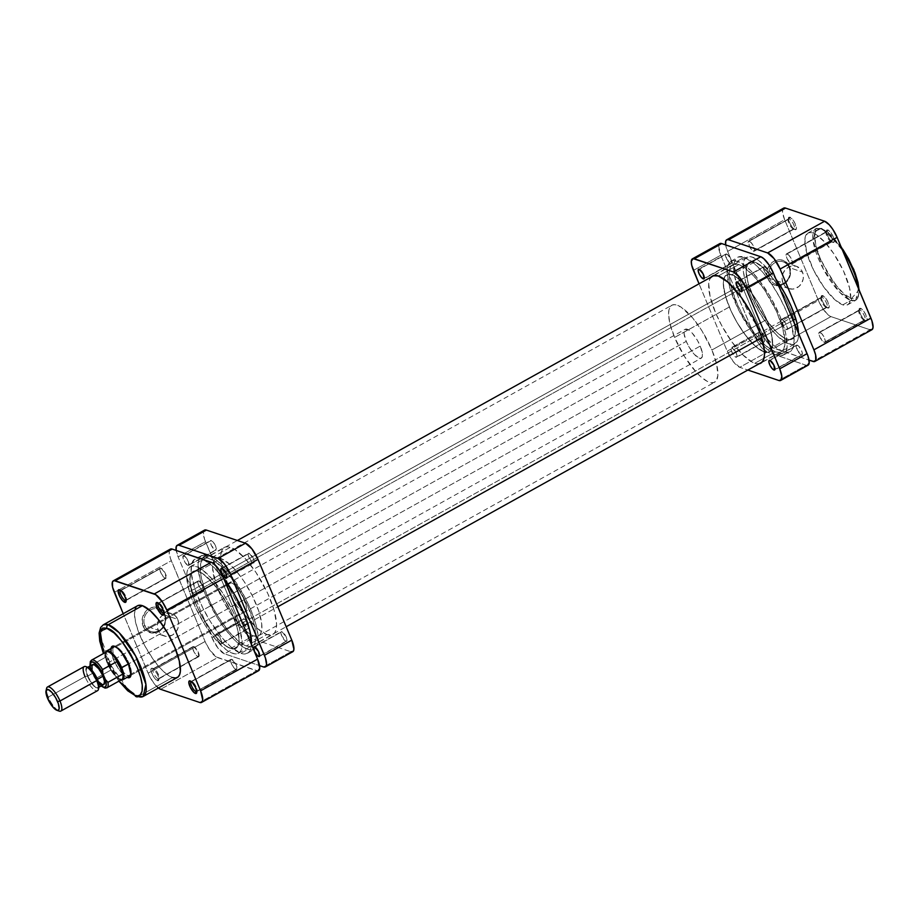 <?xml version="1.0" encoding="UTF-8"?>
<svg xmlns="http://www.w3.org/2000/svg" width="919" height="919" viewBox="0 0 919 919"><rect width="100%" height="100%" fill="white"/><g stroke="black" fill="none" stroke-linecap="round" stroke-linejoin="round"><path stroke-width="0.69" stroke-dasharray="4.59 3.45" d="M793.407 229.049A5.778 1.838 60.9 0 1 793.396 229.049A5.778 1.838 60.9 0 1 789.685 224.891A5.778 1.838 60.9 0 1 788.1 219.538A5.778 1.838 60.9 0 1 789.168 218.929L789.812 217.091A7.157 2.286 -119.1 0 0 788.491 217.837A7.157 2.286 -119.1 0 0 790.432 224.466A7.157 2.286 -119.1 0 0 795.038 229.624L793.407 229.049L753.511 251.243A5.778 1.838 60.9 0 1 749.33 246.212A5.778 1.838 60.9 0 1 748.583 241.123A5.778 1.838 60.9 0 1 749.272 241.111L789.168 218.929A5.778 1.838 -119.1 0 0 788.479 218.94A5.778 1.838 -119.1 0 0 789.237 224.029A5.778 1.838 -119.1 0 0 793.407 229.049A5.778 1.838 -119.1 0 0 794.096 229.038A5.778 1.838 -119.1 0 0 793.35 223.949A5.778 1.838 -119.1 0 0 789.168 218.929L749.272 241.111A5.778 1.838 60.9 0 1 753.454 246.143A5.778 1.838 60.9 0 1 754.2 251.232A5.778 1.838 60.9 0 1 753.511 251.243L793.407 229.049L795.05 229.624A7.157 2.286 -119.1 0 0 795.05 229.624L792.925 228.004L789.972 223.581L788.628 220.02L788.847 217.171L791.937 218.711L794.889 223.133L796.428 228.509L795.05 229.624A7.157 2.286 -119.1 0 0 795.463 224.374A7.157 2.286 -119.1 0 0 789.812 217.091L789.168 218.929A5.778 1.838 60.9 0 1 793.74 224.81A5.778 1.838 60.9 0 1 793.407 229.049L795.038 229.624M831.316 241.812A5.778 1.838 60.9 0 1 831.293 241.8A5.778 1.838 60.9 0 1 827.582 237.642A5.778 1.838 60.9 0 1 826.009 232.289A5.778 1.838 60.9 0 1 827.077 231.68L827.709 229.842A7.157 2.286 -119.1 0 0 826.388 230.6A7.157 2.286 -119.1 0 0 828.341 237.217A7.157 2.286 -119.1 0 0 832.936 242.375L831.316 241.812L791.408 263.994A5.778 1.838 60.9 0 1 787.238 258.963A5.778 1.838 60.9 0 1 786.48 253.874A5.778 1.838 60.9 0 1 787.181 253.862L827.077 231.68A5.778 1.838 -119.1 0 0 826.388 231.691A5.778 1.838 -119.1 0 0 827.134 236.78A5.778 1.838 -119.1 0 0 831.316 241.812A5.778 1.838 -119.1 0 0 832.005 241.8A5.778 1.838 -119.1 0 0 831.258 236.711A5.778 1.838 -119.1 0 0 827.077 231.68L787.181 253.862A5.778 1.838 60.9 0 1 791.351 258.894A5.778 1.838 60.9 0 1 792.098 263.983A5.778 1.838 60.9 0 1 791.408 263.994L831.316 241.812L832.959 242.386A7.157 2.286 -119.1 0 0 832.959 242.386L830.041 239.825L827.87 236.332L826.353 231.783L826.755 229.934L829.076 230.715L832.798 235.884L834.337 241.272L832.959 242.386A7.157 2.286 -119.1 0 0 833.372 237.136A7.157 2.286 -119.1 0 0 827.709 229.842L827.077 231.68A5.778 1.838 60.9 0 1 831.649 237.573A5.778 1.838 60.9 0 1 831.316 241.812L832.936 242.375M826.192 307.428A5.778 1.838 60.9 0 1 826.181 307.428A5.778 1.838 60.9 0 1 822.459 303.259A5.778 1.838 60.9 0 1 820.885 297.905A5.778 1.838 60.9 0 1 821.954 297.296L822.597 295.458A7.157 2.286 -119.1 0 0 821.264 296.217A7.157 2.286 -119.1 0 0 823.217 302.845A7.157 2.286 -119.1 0 0 827.824 307.991L826.192 307.428L786.296 329.611A5.778 1.838 60.9 0 1 782.115 324.579A5.778 1.838 60.9 0 1 781.368 319.502A5.778 1.838 60.9 0 1 782.058 319.479L821.954 297.296A5.778 1.838 -119.1 0 0 821.264 297.308A5.778 1.838 -119.1 0 0 822.011 302.397A5.778 1.838 -119.1 0 0 826.192 307.428A5.778 1.838 -119.1 0 0 826.882 307.417A5.778 1.838 -119.1 0 0 826.135 302.328A5.778 1.838 -119.1 0 0 821.954 297.296L782.058 319.479A5.778 1.838 60.9 0 1 786.239 324.51A5.778 1.838 60.9 0 1 786.986 329.599A5.778 1.838 60.9 0 1 786.296 329.611L826.192 307.428L827.835 308.003A7.157 2.286 -119.1 0 0 827.835 308.003L824.929 305.441L822.758 301.949L821.414 298.388L821.632 295.55L824.722 297.09L827.674 301.512L829.214 306.889L827.835 308.003A7.157 2.286 -119.1 0 0 828.249 302.753A7.157 2.286 -119.1 0 0 822.597 295.458L821.954 297.296A5.778 1.838 60.9 0 1 826.526 303.19A5.778 1.838 60.9 0 1 826.192 307.428L827.824 307.991M864.101 320.18A5.778 1.838 60.9 0 1 864.078 320.18A5.778 1.838 60.9 0 1 860.368 316.021A5.778 1.838 60.9 0 1 858.794 310.668A5.778 1.838 60.9 0 1 859.862 310.059L860.494 308.221A7.157 2.286 -119.1 0 0 859.173 308.968A7.157 2.286 -119.1 0 0 861.126 315.596A7.157 2.286 -119.1 0 0 865.721 320.754A7.157 2.286 -119.1 0 0 865.744 320.754L864.101 320.18L824.194 342.373A5.778 1.838 60.9 0 1 820.024 337.342A5.778 1.838 60.9 0 1 819.266 332.253A5.778 1.838 60.9 0 1 819.955 332.241L859.862 310.059A5.778 1.838 -119.1 0 0 859.173 310.071A5.778 1.838 -119.1 0 0 859.92 315.16A5.778 1.838 -119.1 0 0 864.101 320.18A5.778 1.838 -119.1 0 0 864.79 320.168A5.778 1.838 -119.1 0 0 864.044 315.079A5.778 1.838 -119.1 0 0 859.862 310.059L819.955 332.241A5.778 1.838 60.9 0 1 824.136 337.273A5.778 1.838 60.9 0 1 824.883 342.35A5.778 1.838 60.9 0 1 824.194 342.373L864.101 320.18L865.744 320.754L863.619 319.134L860.655 314.712L859.139 310.151L859.541 308.302L861.861 309.083L865.583 314.264L867.122 319.64L865.744 320.754A7.157 2.286 -119.1 0 0 866.146 315.504A7.157 2.286 -119.1 0 0 860.494 308.221L859.862 310.059A5.778 1.838 60.9 0 1 864.423 315.941A5.778 1.838 60.9 0 1 864.101 320.18L865.721 320.754M789.076 267.532A11.786 10.534 -71.4 0 1 783.631 283.282A11.786 10.534 -71.4 0 1 769.559 278.388L767.836 278.825A13.153 11.775 108.6 0 0 783.551 284.293A13.153 11.775 108.6 0 0 789.628 266.705L789.076 267.532L802.482 272.047A11.786 10.534 -71.4 0 1 800.483 284.901A11.786 10.534 -71.4 0 1 788.973 288.646A11.786 10.534 -71.4 0 1 782.965 282.903L769.559 278.388A11.786 10.534 108.6 0 0 775.556 284.132A11.786 10.534 108.6 0 0 787.078 280.387A11.786 10.534 108.6 0 0 789.076 267.532A11.786 10.534 108.6 0 0 783.08 261.8A11.786 10.534 108.6 0 0 771.558 265.545A11.786 10.534 108.6 0 0 769.559 278.388L782.965 282.903A11.786 10.534 -71.4 0 1 784.975 270.06A11.786 10.534 -71.4 0 1 796.486 266.315A11.786 10.534 -71.4 0 1 802.482 272.047L789.076 267.532L789.628 266.705L786.963 262.754L783.034 260.33L778.45 259.801L773.913 261.237L768.675 266.544L766.825 273.954L768.985 280.961L774.441 285.2L781.334 285.258L787.365 281.099L790.478 274.138L789.628 266.705A13.153 11.775 108.6 0 0 773.913 261.237A13.153 11.775 108.6 0 0 767.836 278.825L769.559 278.388A11.786 10.534 -71.4 0 1 775.004 262.639A11.786 10.534 -71.4 0 1 789.076 267.532M851.419 298.572L859.081 289.853L858.783 294.275L857.622 297.136L855.669 298.721L851.419 298.572A1.378 1.229 -71.4 0 1 850.787 300.421A1.378 1.229 108.6 0 0 851.419 298.572L843.883 293.77L835.291 284.408L826.939 271.921L820.104 258.205L815.819 245.339L814.751 235.298L815.486 231.841L817.048 229.601L819.369 228.693L822.367 229.13A1.378 1.229 108.6 0 0 820.724 228.555L829.329 234.253L842.666 250.611A41.01 13.084 -119.1 0 0 820.724 228.555L812.741 232.989A41.01 13.084 60.9 0 1 842.39 268.658A41.01 13.084 60.9 0 1 847.709 304.763A41.01 13.084 60.9 0 1 842.803 304.855L850.787 300.421A41.01 13.084 -119.1 0 0 855.681 300.329L850.787 300.421L842.803 304.855L835.015 299.881L823.872 287.199L813.66 270.197L806.779 252.897L804.86 239.377L805.618 235.792L808.352 232.84L811.109 232.587L816.428 234.816L824.929 242.294L833.878 253.816L843.596 271.22L849.581 288.072L850.695 298.468L849.926 302.041L848.306 304.35L845.905 305.303L842.803 304.855A41.01 13.084 60.9 0 1 813.166 269.175A41.01 13.084 60.9 0 1 807.847 233.081A41.01 13.084 60.9 0 1 812.741 232.989L820.724 228.555A41.01 13.084 -119.1 0 0 815.831 228.636A41.01 13.084 -119.1 0 0 821.138 264.741A41.01 13.084 -119.1 0 0 850.787 300.421L839.92 292.518L823.378 269.106L813.085 240.721L815.831 228.636L820.724 228.555A1.378 1.229 -71.4 0 1 822.367 229.13C816.876 226.074 809.582 232.576 820.104 258.205C833.866 284.419 844.308 297.882 851.419 298.572M841.023 246.706L822.367 229.13L825.928 230.899L832.005 235.884L842.792 249.256M858.438 288.313L855.681 300.329A41.01 13.084 -119.1 0 0 858.438 288.313M754.637 262.03L731.834 274.701A44.043 14.049 60.9 0 1 763.666 313.011A44.043 14.049 60.9 0 1 769.375 351.782A44.043 14.049 60.9 0 1 764.114 351.874L786.917 339.191A44.043 14.049 -119.1 0 0 792.178 339.1A44.043 14.049 -119.1 0 0 786.469 300.341A44.043 14.049 -119.1 0 0 754.637 262.03L751.305 261.547L748.721 262.558L746.986 265.04L746.113 271.277L748.227 283.408L753.787 298.147L764.229 316.825L773.832 329.209L778.542 333.861L785.01 338.399L788.663 339.628L791.638 339.364L793.809 337.606L795.084 334.424L795.257 327.267L792.224 314.298L787.767 303.086L781.839 291.645L772.557 277.768L763 267.372L754.637 262.03A44.043 14.049 -119.1 0 0 749.376 262.122A44.043 14.049 -119.1 0 0 755.085 300.892A44.043 14.049 -119.1 0 0 786.917 339.191L764.114 351.874A44.043 14.049 60.9 0 1 732.282 313.563A44.043 14.049 60.9 0 1 726.573 274.804A44.043 14.049 60.9 0 1 731.834 274.701L754.637 262.03M784.344 207.912L782.793 209.176L782.54 212.369L784.642 219.698L818.427 300.479L822.781 308.566L827.927 314.689L830.937 316.607L870.006 329.749L813.005 361.443L870.006 329.749A15.83 5.043 -119.1 0 0 871.901 329.726M870.006 329.749L830.937 316.607A15.83 5.043 -119.1 0 1 818.427 300.479L761.426 332.173L727.641 251.392L784.642 219.698L818.427 300.479L761.426 332.173A15.83 5.043 60.9 0 0 773.936 348.301L830.937 316.607L773.936 348.301L809.053 360.11L772.511 347.589L765.78 340.26L761.426 332.173L727.641 251.392L725.539 244.063M764.114 351.874L755.74 346.532L746.194 336.136L736.912 322.259L730.984 310.817L725.436 296.079L723.31 283.96L723.655 279.479L724.942 276.297L728.503 274.218L733.741 275.505L742.541 282.225L752.156 293.666L759.037 304.327L764.964 315.757L770.513 330.495L772.454 339.95L772.293 347.095L770.03 351.345L767.445 352.356L764.114 351.874L767.445 352.356L770.03 351.345L771.765 348.864L772.58 345.016L771.386 333.861L766.63 319.571L711.915 349.99A44.043 14.049 60.9 0 1 714.649 382.201A44.043 14.049 60.9 0 1 674.592 337.434L729.318 307.015A44.043 14.049 -119.1 0 0 769.375 351.782A44.043 14.049 -119.1 0 0 766.63 319.571L761.15 308.095L754.522 297.078L747.331 287.452L740.209 280.042L733.741 275.505L728.503 274.218L724.942 276.297L723.368 281.57L723.908 289.565L726.527 299.605L730.984 310.817L736.912 322.259L743.793 332.908L751.03 341.879L758.003 348.393L764.114 351.874M791.408 263.994L792.419 263.604L792.511 262.432L791.282 258.756L788.893 255.172L786.4 253.931L786.216 256.229L787.307 259.112L791.408 263.994M824.194 342.373L825.205 341.971L825.296 340.8L824.067 337.124L821.678 333.551L819.185 332.31L819.001 334.608L820.093 337.48L824.194 342.373M786.296 329.611L787.296 329.22L787.388 328.049L786.159 324.373L783.16 320.18L781.276 319.559L782.184 324.729L786.296 329.611M753.511 251.243L754.625 250.336L753.385 245.993L750.995 242.421L748.491 241.18L749.399 246.349L753.511 251.243M783.654 208.119A15.83 5.043 -119.1 0 0 784.642 219.698L727.641 251.392A15.83 5.043 60.9 0 1 725.665 244.913M782.965 282.903L782.058 278.537L782.781 274.011L785.01 270.014L788.41 267.153L792.477 265.867L796.578 266.338L801.46 270.14L803.137 274.172L803.24 278.698L801.736 283.041L798.864 286.544L792.982 289.094L788.881 288.612L785.366 286.441L782.965 282.903M748.537 284.465A44.043 14.049 -119.1 0 0 769.881 324.591A44.043 14.049 -119.1 0 0 792.178 339.1A44.043 14.049 -119.1 0 0 793.005 316.768L236.677 626.08A44.043 14.049 60.9 0 1 235.85 648.412A44.043 14.049 60.9 0 1 213.553 633.892A44.043 14.049 60.9 0 1 192.209 593.766L748.537 284.465L756.211 303.155L762.621 314.367L769.731 324.396L776.934 332.379L783.597 337.629L789.168 339.685L792.017 339.191L794.062 337.204L795.199 333.815L794.671 323.396L790.489 309.508L785.343 298.078L776.612 283.339L766.986 271.231L760.082 265.017L755.946 262.547L752.385 261.547L749.525 262.041L746.802 265.545L746.125 269.589L746.389 274.827L748.537 284.465L192.209 593.766L196.275 604.805L201.904 616.27L213.403 633.708L220.606 641.692L227.269 646.93L232.84 648.998L235.689 648.492L237.734 646.516L239.101 640.945L238.343 632.709L236.677 626.08L232.61 615.041L226.993 603.576L215.494 586.138L203.742 574.329L197.757 571.17L194.529 570.917L192.071 572.158L190.015 576.718L190.061 584.128L192.209 593.766A44.043 14.049 60.9 0 1 193.047 571.434A44.043 14.049 60.9 0 1 215.333 585.954A44.043 14.049 60.9 0 1 236.677 626.08L793.005 316.768A44.043 14.049 -119.1 0 0 771.661 276.642A44.043 14.049 -119.1 0 0 749.376 262.122A44.043 14.049 -119.1 0 0 748.537 284.465M239.457 628.091L243.627 625.782L239.457 628.091L242.156 642.036L241.927 647.286L240.64 651.089L238.343 653.317L235.138 653.88L231.128 652.743L226.476 649.974L215.988 639.969L205.27 625.391L195.942 608.458L189.44 591.756A49.546 15.807 60.9 0 1 190.371 566.621A49.546 15.807 60.9 0 1 215.448 582.956A49.546 15.807 60.9 0 1 239.457 628.091A49.546 15.807 60.9 0 1 238.526 653.225A49.546 15.807 60.9 0 1 213.438 636.89A49.546 15.807 60.9 0 1 189.44 591.756L186.729 577.81L186.959 572.56L188.246 568.758L190.543 566.529L193.76 565.966L197.757 567.103L202.41 569.872L212.898 579.878L223.616 594.455L232.944 611.388L239.457 628.091M247.762 623.484L277.825 606.758L247.762 623.484M761.679 337.744L793.108 320.272L761.679 337.744M798.485 332.724L798.255 337.974L796.968 341.776L793.177 344.499L787.457 343.442L777.704 336.343L769.594 327.371L759.071 311.978L750.329 294.85L745.769 282.443L189.44 591.756L745.769 282.443L743.345 271.599L743.046 265.706L744.574 259.445L746.871 257.217L751.995 257.01L758.738 260.559L766.515 267.567L775.9 279.123A49.546 15.807 -119.1 0 0 746.699 257.309A49.546 15.807 -119.1 0 0 745.769 282.443A49.546 15.807 -119.1 0 0 769.766 327.578A49.546 15.807 -119.1 0 0 794.855 343.913A49.546 15.807 -119.1 0 0 798.508 333.16M115.335 646.62A16.519 5.273 60.9 0 1 116.047 646.792L114.507 646.252L116.047 646.792A16.519 5.273 -119.1 0 0 115.105 658.912A16.519 5.273 -119.1 0 0 128.155 675.729L127.707 677.05L128.155 675.729A16.519 5.273 60.9 0 1 116.219 661.37A16.519 5.273 60.9 0 1 114.082 646.827L229.222 582.818A16.519 5.273 -119.1 0 0 231.358 597.35A16.519 5.273 -119.1 0 0 243.294 611.721L128.155 675.729L243.294 611.721A16.519 5.273 -119.1 0 0 245.27 611.686A16.519 5.273 -119.1 0 0 243.133 597.143A16.519 5.273 -119.1 0 0 231.197 582.772A16.519 5.273 -119.1 0 0 229.222 582.818M111.302 647.447L111.452 653.547L114.806 662.45L120.24 671.18L124.122 675.408L127.523 677.567A17.886 5.709 60.9 0 1 111.222 652.444M153.91 668.722A5.778 1.838 -119.1 0 0 153.576 672.961A5.778 1.838 -119.1 0 0 158.148 678.854L157.505 680.692A7.157 2.286 60.9 0 1 151.853 673.409A7.157 2.286 60.9 0 1 152.267 668.159L153.91 668.722L193.806 646.539A5.778 1.838 -119.1 0 0 193.116 646.551A5.778 1.838 -119.1 0 0 193.863 651.64A5.778 1.838 -119.1 0 0 198.044 656.671L158.148 678.854A5.778 1.838 60.9 0 1 153.967 673.822A5.778 1.838 60.9 0 1 153.22 668.733A5.778 1.838 60.9 0 1 153.91 668.722A5.778 1.838 60.9 0 1 158.079 673.753A5.778 1.838 60.9 0 1 158.838 678.842A5.778 1.838 60.9 0 1 158.148 678.854L198.044 656.671A5.778 1.838 -119.1 0 0 198.734 656.66A5.778 1.838 -119.1 0 0 197.987 651.571A5.778 1.838 -119.1 0 0 193.806 646.539L153.91 668.722L151.302 668.239L151.084 671.077L153.082 675.879L156.15 679.83L158.47 680.611L158.688 677.762L157.344 674.201L154.392 669.779L152.267 668.159A7.157 2.286 60.9 0 1 152.278 668.159A7.157 2.286 60.9 0 1 156.885 673.317A7.157 2.286 60.9 0 1 158.826 679.945A7.157 2.286 60.9 0 1 157.505 680.692L158.148 678.854A5.778 1.838 -119.1 0 0 159.217 678.245A5.778 1.838 -119.1 0 0 157.631 672.892A5.778 1.838 -119.1 0 0 153.921 668.733A5.778 1.838 -119.1 0 0 153.91 668.722L152.278 668.159M121.124 590.354A5.778 1.838 -119.1 0 0 120.469 590.343A5.778 1.838 60.9 0 1 121.124 590.354L161.02 568.172A5.778 1.838 -119.1 0 0 160.331 568.183A5.778 1.838 -119.1 0 0 161.078 573.272A5.778 1.838 -119.1 0 0 165.259 578.292L126.041 600.096L165.259 578.292A5.778 1.838 -119.1 0 0 165.948 578.281A5.778 1.838 -119.1 0 0 165.202 573.192A5.778 1.838 -119.1 0 0 161.02 568.172L121.124 590.354A5.778 1.838 60.9 0 1 125.271 595.317A5.778 1.838 60.9 0 1 126.087 600.452A5.778 1.838 -119.1 0 0 126.431 599.877A5.778 1.838 -119.1 0 0 124.858 594.524A5.778 1.838 -119.1 0 0 121.136 590.354L119.516 589.791L121.124 590.354A5.778 1.838 -119.1 0 0 121.124 590.354L119.493 589.791M159.021 603.105A5.778 1.838 -119.1 0 0 158.378 603.105A5.778 1.838 60.9 0 1 159.021 603.105L198.929 580.923A5.778 1.838 -119.1 0 0 198.24 580.934A5.778 1.838 -119.1 0 0 198.986 586.023A5.778 1.838 -119.1 0 0 203.168 591.055L163.95 612.858L203.168 591.055A5.778 1.838 -119.1 0 0 203.857 591.043A5.778 1.838 -119.1 0 0 203.099 585.954A5.778 1.838 -119.1 0 0 198.929 580.923L159.021 603.105A5.778 1.838 60.9 0 1 163.18 608.079A5.778 1.838 60.9 0 1 163.984 613.203A5.778 1.838 -119.1 0 0 164.329 612.628A5.778 1.838 -119.1 0 0 162.755 607.275A5.778 1.838 -119.1 0 0 159.044 603.117L157.425 602.554L159.021 603.105A5.778 1.838 -119.1 0 0 159.021 603.105L157.402 602.542M191.807 681.484A5.778 1.838 -119.1 0 0 191.152 681.473A5.778 1.838 60.9 0 1 191.807 681.484L231.714 659.302A5.778 1.838 -119.1 0 0 231.025 659.314A5.778 1.838 -119.1 0 0 231.772 664.403A5.778 1.838 -119.1 0 0 235.953 669.423L196.735 691.226L235.953 669.423A5.778 1.838 -119.1 0 0 236.642 669.411A5.778 1.838 -119.1 0 0 235.884 664.322A5.778 1.838 -119.1 0 0 231.714 659.302L191.807 681.484A5.778 1.838 60.9 0 1 195.965 686.447A5.778 1.838 60.9 0 1 196.769 691.57A5.778 1.838 -119.1 0 0 197.114 690.996A5.778 1.838 -119.1 0 0 195.54 685.654A5.778 1.838 -119.1 0 0 191.83 681.484A5.778 1.838 -119.1 0 0 191.807 681.484L190.21 680.922L191.807 681.484M144.834 625.724A11.786 10.534 -71.4 0 1 149.774 610.273A11.786 10.534 -71.4 0 1 157.471 608.895A11.786 10.534 -71.4 0 1 164.352 614.88L164.903 614.053A13.153 11.775 108.6 0 0 156.758 607.264A13.153 11.775 108.6 0 0 144.846 612.468A13.153 11.775 108.6 0 0 143.111 626.172L144.834 625.724L158.24 630.239A11.786 10.534 -71.4 0 1 158.688 619.82A11.786 10.534 -71.4 0 1 162.709 615.098A11.786 10.534 -71.4 0 1 163.938 614.351A11.786 10.534 -71.4 0 1 171.761 613.651A11.786 10.534 -71.4 0 1 177.758 619.395L164.352 614.88A11.786 10.534 108.6 0 0 158.344 609.136A11.786 10.534 108.6 0 0 157.471 608.895A11.786 10.534 108.6 0 0 149.774 610.273A11.786 10.534 108.6 0 0 144.834 625.724A11.786 10.534 108.6 0 0 150.831 631.468A11.786 10.534 108.6 0 0 162.341 627.723A11.786 10.534 108.6 0 0 164.352 614.88L177.758 619.395A11.786 10.534 -71.4 0 1 175.759 632.238A11.786 10.534 -71.4 0 1 164.237 635.982A11.786 10.534 -71.4 0 1 158.24 630.239L144.834 625.724L143.111 626.172L145.776 630.112L151.957 633.053L158.826 631.64L162.629 628.435L165.121 623.978L165.638 616.408L163.754 611.916L158.298 607.677L151.405 607.62L145.374 611.778L142.261 618.74L143.111 626.172A13.153 11.775 108.6 0 0 158.826 631.64A13.153 11.775 108.6 0 0 164.903 614.053L164.352 614.88A11.786 10.534 -71.4 0 1 158.907 630.629A11.786 10.534 -71.4 0 1 144.834 625.724M136.391 696.763A2.757 2.458 108.6 0 0 138.275 696.556L143.169 696.476M135.288 608.493L134.473 614.306L135.633 622.462L138.677 632.272L145.179 646.448L153.542 659.888L160.285 668.239L166.787 674.305L172.473 677.544L138.275 696.556L172.473 677.544A41.01 13.084 -119.1 0 0 177.378 677.464M230.589 648.504L253.391 635.833A44.043 14.049 -119.1 0 0 258.641 635.741A44.043 14.049 -119.1 0 0 252.932 596.971A44.043 14.049 -119.1 0 0 221.111 558.66L198.309 571.342A44.043 14.049 60.9 0 1 230.141 609.642A44.043 14.049 60.9 0 1 235.85 648.412A44.043 14.049 60.9 0 1 230.589 648.504A44.043 14.049 60.9 0 1 198.757 610.205A44.043 14.049 60.9 0 1 193.047 571.434A44.043 14.049 60.9 0 1 198.309 571.342L221.111 558.66L216.39 558.499L214.219 560.257L212.932 563.439L212.588 567.919L215.793 583.565L222.088 598.614L230.692 613.467L240.296 625.839L249.44 633.869L253.391 635.833L258.113 635.994L260.272 634.236L261.559 631.054L261.731 623.909L258.698 610.928L252.403 595.88L243.799 581.026L236.608 571.4L229.474 564.002L221.111 558.66A44.043 14.049 -119.1 0 0 215.85 558.752A44.043 14.049 -119.1 0 0 221.559 597.522A44.043 14.049 -119.1 0 0 253.391 635.833L230.589 648.504L224.477 645.023L217.504 638.521L210.256 629.549L203.386 618.889L197.459 607.459L192.99 596.236L189.785 580.59L190.658 574.352L193.587 571.181L196.551 570.906L202.26 573.307L211.393 581.336L220.997 593.708L231.439 612.387L236.987 627.137L239.112 639.256L238.756 643.737L237.481 646.907L235.31 648.665L230.589 648.504M116.047 646.792L231.197 582.772L116.047 646.792A16.519 5.273 60.9 0 1 127.132 659.486A16.519 5.273 60.9 0 1 130.969 674.741A16.519 5.273 -119.1 0 0 131.21 673.995A16.519 5.273 -119.1 0 0 126.707 658.705A16.519 5.273 -119.1 0 0 116.093 646.815A16.519 5.273 -119.1 0 0 116.047 646.792M159.182 688.595L154.162 683.644L149.36 675.924L123.226 613.72L148.097 673.179L205.098 641.485L209.452 649.572L216.183 656.901L257.871 670.927M138.022 605.529L136.001 607.172M176.873 677.694L177.976 677.05M119.413 681.737L111.348 669.687L103.456 653.179M245.27 611.686L130.13 675.695A16.519 5.273 60.9 0 1 128.155 675.729M243.294 611.721L236.574 605.816L231.565 597.764L228.061 587.252L228.98 582.979L231.197 582.772L234.334 584.783L237.918 588.677L242.926 596.73L246.43 607.241L246.166 610.584L245.511 611.514L243.294 611.721M171.014 548.919L169.176 551.561L170.302 558.04L205.098 641.485L148.097 673.179A15.83 5.043 60.9 0 0 158.378 688.021M138.275 696.556A41.01 13.084 60.9 0 1 108.637 660.887A41.01 13.084 60.9 0 1 103.319 624.782L100.573 636.867L110.866 665.253L127.408 688.664L138.275 696.556M137.517 605.77A41.01 13.084 -119.1 0 0 142.836 641.876A41.01 13.084 -119.1 0 0 172.473 677.544M258.572 670.721A15.83 5.043 -119.1 0 1 256.677 670.755L199.676 702.449L256.677 670.755L217.608 657.613L160.607 689.296L217.608 657.613A15.83 5.043 -119.1 0 1 205.098 641.485L171.313 560.705L119.137 589.699L171.313 560.705A15.83 5.043 -119.1 0 1 170.325 549.125M114.312 592.387L119.137 589.699L114.312 592.387M231.714 659.302L235.815 664.184L236.907 667.056L236.723 669.354L234.23 668.113L231.841 664.54L230.612 660.864L230.703 659.693L231.714 659.302M198.929 580.923L203.03 585.805L204.121 588.688L203.938 590.986L201.445 589.745L199.055 586.173L197.826 582.485L198.148 580.992L198.929 580.923M161.02 568.172L165.133 573.054L166.04 578.223L164.156 577.591L161.158 573.41L159.929 569.734L160.021 568.562L161.02 568.172M193.806 646.539L197.918 651.422L198.826 656.603L196.321 655.362L193.932 651.789L192.691 647.447L193.806 646.539M118.942 681.128L103.56 653.466M177.758 619.395L178.665 623.76L177.953 628.274L175.724 632.272L172.312 635.144L166.167 636.419L162.284 635.063L159.274 632.157L157.586 628.125L157.482 623.599L158.987 619.245L161.859 615.753L167.74 613.203L171.842 613.685L175.368 615.856L177.758 619.395M57.874 710.421A13.762 4.388 60.9 0 1 48.328 697.073L47.547 698.245L48.328 697.073A13.762 4.388 -119.1 0 0 59.161 711.088M98.459 689.239A13.762 4.388 60.9 0 1 92.911 688.664A13.762 4.388 60.9 0 1 85.042 676.671L87.454 676.051A11.832 3.779 -119.1 0 0 94.22 686.378A11.832 3.779 -119.1 0 0 98.988 686.872M107.695 663.024L686.252 341.363A16.519 5.273 -119.1 0 0 701.277 358.146A16.519 5.273 -119.1 0 0 700.255 346.072L128.361 664.023L700.255 346.072L697.406 340.352L692.11 332.988L688.687 329.978L684.988 329.45L684.069 333.712L686.252 341.363L689.101 347.072L694.396 354.435L699.302 358.18L700.554 358.364L702.173 357.054L702.438 353.712L700.255 346.072A16.519 5.273 -119.1 0 0 685.229 329.278A16.519 5.273 -119.1 0 0 686.252 341.363L107.695 663.024A16.519 5.273 -119.1 0 0 120.699 679.842A16.519 5.273 -119.1 0 0 121.067 679.945A16.519 5.273 60.9 0 1 107.695 663.024L107.695 663.024A16.519 5.273 60.9 0 1 105.685 652.283A16.519 5.273 -119.1 0 0 105.593 652.651A16.519 5.273 -119.1 0 0 107.695 663.024M120.699 679.842L119.884 679.555A15.83 5.043 60.9 0 1 110.854 670.1A15.83 5.043 60.9 0 1 107.42 663.449L110.854 670.1L105.501 657.292L90.476 665.712L90.958 669.572L90.142 665.965M92.095 669.239L93.324 672.949L87.627 676.12A11.419 3.642 60.9 0 1 86.914 667.757A11.419 3.642 60.9 0 1 97.299 679.371L98.815 684.655L98.184 687.607L96.656 687.757L93.256 685.16L87.627 676.12L86.11 670.824L86.742 667.872L88.281 667.734L91.67 670.33L97.299 679.371A11.419 3.642 60.9 0 1 98.011 687.722A11.419 3.642 60.9 0 1 87.627 676.12L93.324 672.949A11.419 3.642 -119.1 0 0 103.709 684.563M84.18 666.608A13.762 4.388 -119.1 0 0 85.042 676.671L48.328 697.073L85.042 676.671A13.762 4.388 -119.1 0 0 97.552 690.663M93.474 675.58A14.451 4.606 60.9 0 0 101.251 685.93L95.886 679.704L90.958 669.572L94.416 677.418L96.035 678.348L110.854 670.1L105.501 657.292L107.42 663.449A15.83 5.043 60.9 0 1 105.501 657.292L90.682 665.54A15.83 5.043 60.9 0 1 91.613 660.106M93.118 664.437L92.44 664.701M92.612 664.586A11.419 3.642 -119.1 0 0 93.324 672.949L98.953 681.99M46.57 688.434A13.762 4.388 -119.1 0 0 48.328 697.073A13.762 4.388 60.9 0 1 46.455 689.882M88.121 667.378L86.535 667.516L85.881 670.583L89.488 680.152L95.737 687.584L98.39 687.975L99.08 686.275M106.995 687.768A15.83 5.043 60.9 0 1 96.035 678.348L110.854 670.1A15.83 5.043 -119.1 0 0 121.813 679.532M106.432 651.87A15.83 5.043 -119.1 0 0 105.501 657.292M674.592 337.434A44.043 14.049 60.9 0 1 671.858 305.223A44.043 14.049 60.9 0 1 711.915 349.99L766.63 319.571A44.043 14.049 -119.1 0 0 726.573 274.804A44.043 14.049 -119.1 0 0 729.318 307.015L674.592 337.434L669.836 323.143L668.584 314.378L668.94 309.91L670.227 306.728L672.386 304.97L675.362 304.694L681.059 307.095L692.616 317.871L702.105 331.058L711.915 349.99L716.671 364.28L717.865 375.434L716.28 380.707L714.12 382.453L711.145 382.729L707.481 381.5L701.025 376.962L696.303 372.31L684.402 356.365L674.592 337.434M91.751 660.037A15.83 5.043 -119.1 0 0 90.682 665.54L90.303 667.573M94.416 677.418L96.035 678.348A15.83 5.043 -119.1 0 0 106.857 687.849M88.155 667.389A11.832 3.779 -119.1 0 0 87.454 676.051L85.042 676.671M220.744 643.748A5.503 1.758 60.9 0 1 216.769 638.969A5.503 1.758 60.9 0 1 216.057 634.121A5.503 1.758 60.9 0 1 216.712 634.11L244.063 618.889A5.503 1.758 -119.1 0 0 243.409 618.901A5.503 1.758 -119.1 0 0 244.121 623.748A5.503 1.758 -119.1 0 0 248.107 628.539L220.744 643.748L217.906 640.957L215.804 636.362L216.298 634.041L219.549 636.901L221.651 641.496L221.157 643.817L248.107 628.539L244.19 623.886L243.03 620.382L243.65 618.832L245.706 620.141L247.981 623.541L249.152 627.045L248.107 628.539A5.503 1.758 -119.1 0 0 248.762 628.527A5.503 1.758 -119.1 0 0 248.05 623.679A5.503 1.758 -119.1 0 0 244.063 618.889L216.712 634.11A5.503 1.758 60.9 0 1 220.686 638.9A5.503 1.758 60.9 0 1 221.399 643.737A5.503 1.758 60.9 0 1 220.744 643.748M187.958 565.38A5.503 1.758 60.9 0 1 183.984 560.59A5.503 1.758 60.9 0 1 183.272 555.742A5.503 1.758 60.9 0 1 183.926 555.731L211.29 540.521A5.503 1.758 -119.1 0 0 210.623 540.533A5.503 1.758 -119.1 0 0 211.336 545.381A5.503 1.758 -119.1 0 0 215.322 550.171L187.958 565.38L185.121 562.577L183.019 557.982L183.513 555.673L186.166 557.695L188.625 562.267L188.372 565.438L215.322 550.171L211.404 545.518L210.244 542.015L210.865 540.464L212.921 541.773L215.195 545.174L216.367 548.677L215.322 550.171A5.503 1.758 -119.1 0 0 215.976 550.159A5.503 1.758 -119.1 0 0 215.264 545.312A5.503 1.758 -119.1 0 0 211.29 540.521L183.926 555.731A5.503 1.758 60.9 0 1 187.901 560.521A5.503 1.758 60.9 0 1 188.613 565.369A5.503 1.758 60.9 0 1 187.958 565.38M253.219 562.922L226.878 577.569L253.219 562.922L248.877 557.316L248.13 554.134L249.187 553.272A5.503 1.758 -119.1 0 0 248.532 553.284A5.503 1.758 -119.1 0 0 249.244 558.132A5.503 1.758 -119.1 0 0 253.219 562.922A5.503 1.758 -119.1 0 0 253.885 562.91A5.503 1.758 -119.1 0 0 253.162 558.063A5.503 1.758 -119.1 0 0 249.187 553.272L253.541 558.89L254.287 562.06L253.219 562.922M221.824 568.493L249.187 553.272L221.824 568.493M286.004 641.301L259.663 655.948L286.004 641.301L281.662 635.684L280.915 632.502L281.972 631.652A5.503 1.758 -119.1 0 0 281.317 631.663A5.503 1.758 -119.1 0 0 282.03 636.511A5.503 1.758 -119.1 0 0 286.004 641.301A5.503 1.758 -119.1 0 0 286.671 641.29A5.503 1.758 -119.1 0 0 285.947 636.442A5.503 1.758 -119.1 0 0 281.972 631.652L286.326 637.258L287.061 640.44L286.004 641.301M254.609 646.861L281.972 631.652L254.609 646.861M208.452 555.294A53.67 17.116 -119.1 0 0 202.214 555.317A53.67 17.116 -119.1 0 0 208.877 602.393A53.67 17.116 -119.1 0 0 247.797 649.342L241.054 653.386A53.945 17.208 60.9 0 1 201.939 606.195A53.945 17.208 60.9 0 1 195.242 558.878A53.945 17.208 60.9 0 1 199.986 558.442L197.436 558.258L194.277 559.51L191.497 564.703L191.29 573.467L195.012 589.355L202.72 607.792L210.451 621.612L222.065 637.775L230.807 646.85L241.054 653.386L247.797 649.342L251.852 649.928L255 648.688L257.757 643.518L257.963 634.811L255.597 623.289L250.864 609.975L244.178 595.994L230.301 574.478L221.502 564.45L213.265 557.684L206.315 554.766L201.25 555.938L198.493 561.107L198.286 569.826L200.652 581.348L205.385 594.662L217.343 617.74L225.959 630.158L234.759 640.187L242.984 646.942L247.797 649.342A53.67 17.116 -119.1 0 0 254.379 649.136A53.67 17.116 -119.1 0 0 247.119 601.715A53.67 17.116 -119.1 0 0 208.452 555.294L201.514 558.855L208.452 555.294M246.384 645.965A49.821 15.887 60.9 0 1 211.163 604.22A49.821 15.887 60.9 0 1 202.984 559.441A49.821 15.887 60.9 0 1 203.915 558.775A49.821 15.887 60.9 0 1 209.865 558.672L230.393 547.264A49.821 15.887 -119.1 0 0 224.443 547.368A49.821 15.887 -119.1 0 0 230.899 591.227A49.821 15.887 -119.1 0 0 266.901 634.558L246.384 645.965L266.901 634.558A49.821 15.887 -119.1 0 0 272.851 634.455A49.821 15.887 -119.1 0 0 266.395 590.595A49.821 15.887 -119.1 0 0 230.393 547.264L209.865 558.672A49.821 15.887 60.9 0 1 245.878 602.002A49.821 15.887 60.9 0 1 252.334 645.862A49.821 15.887 60.9 0 1 246.384 645.965L239.468 642.025L228.842 631.548L218.113 616.626L210.979 603.863L203.857 586.839L200.905 575.478L200.618 564.071L202.077 560.475L204.523 558.488L207.889 558.178L214.334 560.889L224.673 569.975L235.54 583.979L247.349 605.104L254.62 625.586L255.964 638.2L255.034 642.553L253.07 645.356L250.152 646.516L246.384 645.965M290.875 651.743L263.523 666.953L290.875 651.743L251.806 638.59L224.443 653.8L259.56 665.62L224.443 653.8A15.83 5.043 60.9 0 1 211.944 637.683L239.296 622.473L205.511 541.682L178.148 556.903L211.944 637.683L218.01 648.148L224.443 653.8L251.806 638.59L290.875 651.743A15.83 5.043 -119.1 0 0 292.77 651.709M205.213 529.907L203.375 532.538L204.5 539.028L239.296 622.473L245.373 632.938L251.806 638.59A15.83 5.043 -119.1 0 1 239.296 622.473L211.944 637.683L178.148 556.903A15.83 5.043 60.9 0 1 176.172 550.424M266.901 634.558L257.435 628.516L246.625 616.752L236.126 601.049L229.428 588.114L223.145 571.446L220.951 560.751L220.813 555.019L221.732 550.665L225.052 547.081L228.406 546.771L234.862 549.482L245.189 558.568L256.056 572.56L267.866 593.697L274.149 610.377L276.55 624.093L276.148 629.159L274.701 632.754L272.242 634.742L266.901 634.558M176.057 549.573L178.148 556.903L205.511 541.682A15.83 5.043 -119.1 0 1 204.523 530.114M203.133 559.499L211.772 565.392L223.972 578.786A53.945 17.208 60.9 0 0 203.133 559.499M251.461 644.518L250.427 649.699L248.302 652.731L245.132 653.983L241.054 653.386A53.945 17.208 60.9 0 0 247.67 653.179A53.945 17.208 60.9 0 0 251.461 644.518M726.573 254.023A5.503 1.758 -119.1 0 0 725.918 254.035A5.503 1.758 -119.1 0 0 726.63 258.882A5.503 1.758 -119.1 0 0 730.605 263.673L704.264 278.319L731.352 263.604L731.513 261.421L729.973 257.734L727.618 254.701L725.838 254.092L726.699 259.02L730.605 263.673A5.503 1.758 -119.1 0 0 731.26 263.661A5.503 1.758 -119.1 0 0 730.548 258.813A5.503 1.758 -119.1 0 0 726.573 254.023L699.21 269.244L726.573 254.023M759.358 332.402A5.503 1.758 -119.1 0 0 758.703 332.414A5.503 1.758 -119.1 0 0 759.416 337.262A5.503 1.758 -119.1 0 0 763.39 342.052L736.027 357.261A5.503 1.758 60.9 0 1 732.052 352.471A5.503 1.758 60.9 0 1 731.34 347.623A5.503 1.758 60.9 0 1 731.995 347.612L758.945 332.345L758.451 334.654L760.553 339.249L763.39 342.052L764.344 341.673L764.298 339.8L762.196 335.194L759.358 332.402L731.26 347.681L731.087 349.863L732.627 353.562L736.452 357.319L737.072 355.768L735.912 352.264L731.995 347.612A5.503 1.758 60.9 0 1 735.981 352.402A5.503 1.758 60.9 0 1 736.693 357.25A5.503 1.758 60.9 0 1 736.027 357.261L763.39 342.052A5.503 1.758 -119.1 0 0 764.045 342.04A5.503 1.758 -119.1 0 0 763.333 337.193A5.503 1.758 -119.1 0 0 759.358 332.402M797.255 345.153A5.503 1.758 -119.1 0 0 796.601 345.165A5.503 1.758 -119.1 0 0 797.313 350.013A5.503 1.758 -119.1 0 0 801.299 354.803L774.947 369.449L802.034 354.734L802.207 352.551L800.656 348.864L798.312 345.82L796.52 345.222L797.382 350.15L801.299 354.803A5.503 1.758 -119.1 0 0 801.954 354.791A5.503 1.758 -119.1 0 0 801.242 349.944A5.503 1.758 -119.1 0 0 797.255 345.153L769.904 360.374L797.255 345.153M764.482 266.786A5.503 1.758 -119.1 0 0 763.815 266.797A5.503 1.758 -119.1 0 0 764.528 271.645A5.503 1.758 -119.1 0 0 768.514 276.435L742.161 291.082L769.249 276.366L769.421 274.172L767.882 270.485L765.527 267.452L763.735 266.855L764.597 271.783L768.514 276.435A5.503 1.758 -119.1 0 0 769.169 276.424A5.503 1.758 -119.1 0 0 768.456 271.576A5.503 1.758 -119.1 0 0 764.482 266.786L737.118 281.995L764.482 266.786M776.762 355.239A53.67 17.116 60.9 0 1 738.095 308.818A53.67 17.116 60.9 0 1 730.846 261.398A53.67 17.116 60.9 0 1 737.429 261.191L744.16 257.148A53.945 17.208 -119.1 0 0 737.555 257.366A53.945 17.208 -119.1 0 0 744.838 305.028A53.945 17.208 -119.1 0 0 783.7 351.678L776.762 355.239L766.561 348.738L757.876 339.72L751.995 332.138L738.623 309.887L729.617 287.245L727.032 272.472L727.457 267.015L730.214 261.846L733.362 260.605L739.749 262.168L750.467 270.358L759.266 280.375L770.581 297.296L779.84 315.872L785.63 333.287L787.089 346.888L786.09 351.575L783.976 354.596L780.828 355.837L776.762 355.239L783.7 351.678L787.79 352.276L790.949 351.024L793.074 347.991L794.142 340.352L791.546 325.498L786.79 312.104L780.07 298.055L771.96 284.557L763.149 272.759L754.419 263.696L744.16 257.148L738.382 256.952L735.717 259.101L734.155 262.995L734.453 275.355L739.244 292.127L745.366 306.096L755.912 324.281L764.711 336.067L773.453 345.142L778.864 349.277L783.7 351.678A53.945 17.208 -119.1 0 0 789.984 351.655A53.945 17.208 -119.1 0 0 783.287 304.338A53.945 17.208 -119.1 0 0 744.16 257.148L737.429 261.191A53.67 17.116 60.9 0 1 776.348 308.152A53.67 17.116 60.9 0 1 783.011 355.216A53.67 17.116 60.9 0 1 776.762 355.239M759.186 363.74A49.821 15.887 60.9 0 1 754.832 363.281L775.349 351.862A49.821 15.887 -119.1 0 0 781.299 351.759A49.821 15.887 -119.1 0 0 774.843 307.911A49.821 15.887 -119.1 0 0 738.83 264.569L718.313 275.976L738.83 264.569A49.821 15.887 -119.1 0 0 732.88 264.672A49.821 15.887 -119.1 0 0 739.347 308.531A49.821 15.887 -119.1 0 0 775.349 351.862L754.832 363.281A49.821 15.887 60.9 0 1 719.979 322.27A49.821 15.887 60.9 0 1 711.042 277.136M808.295 365.061L806.17 365.245L778.807 380.466L806.17 365.245L767.101 352.103L739.738 367.313L733.293 361.661L727.228 351.184L699.037 283.81L727.228 351.184L754.591 335.975L720.795 255.195L693.431 270.404L720.795 255.195L718.658 246.051L720.507 243.409M808.054 365.211A15.83 5.043 -119.1 0 1 806.17 365.245L767.101 352.103L739.738 367.313L747.859 370.047L739.738 367.313A15.83 5.043 60.9 0 1 727.228 351.184L754.591 335.975L720.795 255.195A15.83 5.043 -119.1 0 1 719.807 243.615M711.628 276.585L709.663 279.387L708.733 283.741L710.088 296.366L715.464 312.529L721.668 325.498L731.834 341.822L742.724 354.768L752.672 362.373L756.808 363.763L760.174 363.453M767.101 352.103L760.656 346.44L754.591 335.975A15.83 5.043 -119.1 0 0 767.101 352.103M775.349 351.862L779.117 352.414L782.046 351.265L783.999 348.462L784.998 341.397L782.597 327.692L776.314 311.013L764.505 289.876L753.637 275.872L743.31 266.797L738.83 264.569L733.5 264.385L730.18 267.98L729.261 272.334L729.399 278.066L731.593 288.75L737.877 305.43L744.574 318.365L755.073 334.056L765.883 345.831L775.349 351.862M788.1 219.538L788.491 217.837M826.009 232.289L826.388 230.6M820.885 297.905L821.264 296.217M858.794 310.668L859.173 308.968M788.973 288.646L775.556 284.132M807.847 233.081L815.831 228.636L821.666 228.452L840.885 246.361M859.311 290.415L857.806 298.261L855.681 300.329L847.709 304.763M748.583 241.123L788.479 218.94M781.368 319.502L821.264 297.308M819.266 332.253L859.173 310.071M786.48 253.874L826.388 231.691M258.641 635.741L714.649 382.201M215.85 558.752L671.858 305.223M792.098 263.983L832.005 241.8M824.883 342.35L864.79 320.168M786.986 329.599L826.882 307.417M754.2 251.232L794.096 229.038M796.486 266.315L783.08 261.8M190.371 566.621L237.366 540.487M713.96 275.516L746.699 257.309M238.526 653.225L286.177 626.735M762.104 362.12L794.855 343.913M171.761 613.651L158.344 609.136M193.116 646.551L153.22 668.733M160.331 568.183L120.435 590.366M198.24 580.934L158.332 603.117M231.025 659.314L191.118 681.496M236.642 669.411L196.735 691.593M203.857 591.043L163.95 613.226M165.948 578.281L126.052 600.463M198.734 656.66L158.838 678.842M118.792 681.209L103.41 653.547M164.237 635.982L150.831 631.468M197.114 690.996L196.735 692.696M191.83 681.484L190.187 680.922M164.329 612.628L163.95 614.317M126.431 599.877L126.052 601.566M159.217 678.245L158.826 679.945M131.21 673.995L130.831 675.695M116.093 646.815L114.461 646.241M130.912 675.27L701.277 358.146M98.011 687.722L98.907 687.228M86.914 667.757L87.81 667.263M105.593 652.651L105.398 653.501M114.852 646.402L685.229 329.278M89.993 666.045L90.372 667.883M94.094 676.889L101.101 686.011M216.057 634.121L243.409 618.901M183.272 555.742L210.623 540.533M221.169 568.505L248.532 553.284M253.954 646.873L281.317 631.663M202.214 555.317L195.242 558.878M203.915 558.775L224.443 547.368M252.334 645.862L272.851 634.455M247.67 653.179L253.793 649.48M259.307 656.499L286.671 641.29M226.522 578.12L253.885 562.91M188.613 565.369L215.976 550.159M221.399 643.737L248.762 628.527M725.918 254.035L698.555 269.256M758.703 332.414L731.34 347.623M796.601 345.165L769.237 360.386M763.815 266.797L736.464 282.007M730.846 261.398L737.555 257.366M732.88 264.672L712.363 276.091M781.299 351.759L760.783 363.166M783.011 355.216L789.984 351.655M769.169 276.424L741.805 291.633M801.954 354.791L774.591 370.001M764.045 342.04L736.693 357.25M731.26 263.661L703.908 278.871"/><path stroke-width="1.38" d="M859.081 289.853L853.694 269.497L841.023 246.706M842.666 250.611L858.438 288.313A41.01 13.084 -119.1 0 0 842.666 250.611M870.006 329.749L872.131 329.565L873.05 327.29L871.913 320.811L837.117 237.355L832.763 229.279L829.317 224.822L824.619 221.238L785.538 208.085L783.413 208.28M726.653 239.813A15.83 5.043 60.9 0 1 728.537 239.779L785.538 208.085L824.619 221.238L767.618 252.932L728.537 239.779L785.538 208.085A15.83 5.043 -119.1 0 0 783.654 208.119L726.653 239.813A15.83 5.043 60.9 0 0 725.665 244.913L725.792 240.858L727.343 239.606L728.537 239.779L767.618 252.932L774.051 258.584L780.116 269.049L813.912 349.84L815.624 354.975L815.75 360.363L814.2 361.615L809.053 360.11L813.005 361.443A15.83 5.043 60.9 0 0 814.9 361.408A15.83 5.043 60.9 0 0 813.912 349.84L780.116 269.049L837.117 237.355L870.913 318.146L813.912 349.84L870.913 318.146A15.83 5.043 -119.1 0 1 871.901 329.726L814.9 361.408M859.093 290.255L857.967 282.363L855.038 272.874L848.754 259.181L842.792 249.256M824.619 221.238L767.618 252.932A15.83 5.043 60.9 0 1 780.116 269.049L837.117 237.355A15.83 5.043 -119.1 0 0 824.619 221.238M243.627 625.782L247.762 623.484L243.627 625.782M277.825 606.758L761.679 337.744L277.825 606.758M793.108 320.272L795.785 318.778A49.546 15.807 -119.1 0 0 775.9 279.123L784.883 293.471L791.213 306.372L796.842 322.626L798.508 333.16A49.546 15.807 -119.1 0 0 795.785 318.778L793.108 320.272M111.222 652.444A17.886 5.709 60.9 0 1 114.404 646.218L112.003 646.436L110.969 649.009M127.707 677.05L129.924 677.36L130.957 674.787L128.545 664.448L121.687 652.616L117.804 648.389L114.404 646.218A17.886 5.709 60.9 0 1 114.461 646.241A17.886 5.709 60.9 0 1 125.949 659.13A17.886 5.709 60.9 0 1 130.831 675.695A17.886 5.709 60.9 0 1 127.523 677.567L127.707 677.05M120.469 590.343A5.778 1.838 -119.1 0 0 121.159 595.397A5.778 1.838 -119.1 0 0 125.363 600.486L124.72 602.324A7.157 2.286 60.9 0 1 119.068 595.03A7.157 2.286 60.9 0 1 119.481 589.78L118.103 590.894L119.642 596.27L122.595 600.693L125.685 602.232L125.903 599.395L124.559 595.834L121.607 591.399L119.481 589.78A7.157 2.286 60.9 0 1 119.493 589.791A7.157 2.286 60.9 0 1 124.099 594.938A7.157 2.286 60.9 0 1 126.052 601.566A7.157 2.286 60.9 0 1 124.72 602.324L125.363 600.486A5.778 1.838 60.9 0 1 121.182 595.455A5.778 1.838 60.9 0 1 120.435 590.366A5.778 1.838 60.9 0 1 120.469 590.343M158.378 603.105A5.778 1.838 -119.1 0 0 159.056 608.148A5.778 1.838 -119.1 0 0 163.26 613.237L162.629 615.075A7.157 2.286 60.9 0 1 156.977 607.781A7.157 2.286 60.9 0 1 157.379 602.531L156 603.657L157.54 609.033L161.262 614.214L163.593 614.995L163.812 612.146L162.468 608.585L160.297 605.093L157.379 602.531A7.157 2.286 60.9 0 1 157.402 602.542A7.157 2.286 60.9 0 1 161.997 607.7A7.157 2.286 60.9 0 1 163.95 614.317A7.157 2.286 60.9 0 1 162.629 615.075L163.26 613.237A5.778 1.838 60.9 0 1 159.09 608.206A5.778 1.838 60.9 0 1 158.332 603.117A5.778 1.838 60.9 0 1 158.378 603.105M191.152 681.473A5.778 1.838 -119.1 0 0 191.841 686.527A5.778 1.838 -119.1 0 0 196.046 691.605L195.414 693.454A7.157 2.286 60.9 0 1 189.762 686.16A7.157 2.286 60.9 0 1 190.164 680.91L188.786 682.024L190.325 687.401L194.047 692.581L196.367 693.363L196.769 691.513L195.253 686.952L192.289 682.53L190.164 680.91A7.157 2.286 60.9 0 1 190.187 680.922A7.157 2.286 60.9 0 1 194.782 686.068A7.157 2.286 60.9 0 1 196.735 692.696A7.157 2.286 60.9 0 1 195.414 693.454L196.046 691.605A5.778 1.838 60.9 0 1 191.864 686.585A5.778 1.838 60.9 0 1 191.118 681.496A5.778 1.838 60.9 0 1 191.152 681.473M106.937 628.378C113.807 629.055 123.893 642.048 137.172 667.355C147.327 692.087 140.297 698.36 134.99 695.419A2.757 2.458 108.6 0 0 136.391 696.763A2.757 2.458 -71.4 0 1 134.99 695.419L127.718 690.778L118.942 681.128L134.99 695.419L137.884 695.832L140.125 694.959L142.089 691.272L142.238 685.057L140.55 676.844L137.172 667.355L130.578 654.11L122.514 642.048L114.209 633.019L106.937 628.378A2.757 2.458 -71.4 0 1 108.212 624.702A2.757 2.458 108.6 0 0 106.937 628.378L104.054 627.953L101.802 628.837L100.297 630.997L99.585 634.34L100.619 644.035L103.56 653.466L100.194 631.273L106.937 628.378M143.169 696.476L145.914 684.391L135.621 656.005L119.079 632.605L108.212 624.702A41.01 13.084 60.9 0 1 137.861 660.37A41.01 13.084 60.9 0 1 143.169 696.476A41.01 13.084 60.9 0 1 138.275 696.556A2.757 2.458 -71.4 0 1 136.391 696.763L143.169 696.476L177.378 677.464A41.01 13.084 -119.1 0 0 172.06 641.359A41.01 13.084 -119.1 0 0 142.411 605.678L108.212 624.702L142.411 605.678L138.022 605.529M126.041 600.096L125.363 600.486L126.041 600.096M163.95 612.858L163.26 613.237L163.95 612.858M196.735 691.226L196.046 691.605L196.735 691.226M114.082 646.827A16.519 5.273 60.9 0 1 115.335 646.62M257.871 670.927L259.721 668.285L257.584 659.141L222.524 575.616L217.723 567.896L212.703 562.945L172.209 549.091L115.208 580.785A15.83 5.043 60.9 0 0 113.324 580.819A15.83 5.043 60.9 0 0 114.312 592.387L123.226 613.72L112.6 587.252L112.463 581.865L114.013 580.613L155.702 594.639L162.433 601.968L166.787 610.055L200.583 690.835L202.72 699.979L201.801 702.254L199.676 702.449L160.607 689.296L157.597 687.378M136.001 607.172L135.288 608.493M172.473 677.544L175.575 677.992L177.976 677.05L179.596 674.741L180.365 671.157L179.251 660.772L174.817 647.458L167.752 633.271L159.102 620.348L150.211 610.653L142.411 605.678A41.01 13.084 -119.1 0 0 137.517 605.77L103.319 624.782A41.01 13.084 60.9 0 1 108.212 624.702L103.319 624.782L100.642 627.459L99.103 633.088L99.734 641.071L103.41 653.547M128.155 675.729A16.519 5.273 -119.1 0 0 130.969 674.741A16.519 5.273 60.9 0 1 130.13 675.695M113.324 580.819L170.325 549.125A15.83 5.043 -119.1 0 1 172.209 549.091L115.208 580.785L154.289 593.927L211.278 562.244L172.209 549.091L170.084 549.286M201.571 702.415L258.572 670.721A15.83 5.043 -119.1 0 0 257.584 659.141L200.583 690.835L166.787 610.055L223.788 578.361L257.584 659.141L200.583 690.835A15.83 5.043 60.9 0 1 201.571 702.415A15.83 5.043 60.9 0 1 199.676 702.449L160.607 689.296A15.83 5.043 60.9 0 1 158.378 688.021M196.769 691.57A5.778 1.838 60.9 0 1 196.735 691.593A5.778 1.838 60.9 0 1 196.046 691.605A5.778 1.838 -119.1 0 0 196.769 691.57M163.984 613.203A5.778 1.838 60.9 0 1 163.95 613.226A5.778 1.838 60.9 0 1 163.26 613.237A5.778 1.838 -119.1 0 0 163.984 613.203M126.087 600.452A5.778 1.838 60.9 0 1 126.052 600.463A5.778 1.838 60.9 0 1 125.363 600.486A5.778 1.838 -119.1 0 0 126.087 600.452M166.787 610.055L223.788 578.361A15.83 5.043 -119.1 0 0 211.278 562.244L154.289 593.927A15.83 5.043 60.9 0 1 166.787 610.055M56.863 710.284L59.161 711.088A13.762 4.388 -119.1 0 0 59.988 701.002L57.575 701.611A11.832 3.779 60.9 0 1 56.863 710.284A11.832 3.779 60.9 0 1 47.547 698.245L45.984 692.765L46.168 690.364L48.225 689.56L51.74 692.248L55.542 697.521L58.334 703.609L59.172 708.457L58.494 710.157L56.898 710.295L53.382 707.607L47.547 698.245A11.832 3.779 60.9 0 1 46.042 690.801A11.832 3.779 60.9 0 1 50.809 691.295A11.832 3.779 60.9 0 1 57.575 701.611L59.988 701.002A13.762 4.388 60.9 0 1 60.849 711.065A13.762 4.388 60.9 0 1 57.874 710.421M60.849 711.065L97.552 690.663A13.762 4.388 -119.1 0 0 96.702 680.588A13.762 4.388 60.9 0 1 98.459 689.239L98.988 686.872A11.832 3.779 -119.1 0 0 97.483 679.428L96.702 680.588L59.988 701.002L96.702 680.588A13.762 4.388 -119.1 0 0 84.18 666.608L47.466 687.01A13.762 4.388 60.9 0 1 59.988 701.002A13.762 4.388 -119.1 0 0 52.119 689.009A13.762 4.388 -119.1 0 0 46.57 688.434L46.042 690.801M90.154 665.988L91.153 661.933L93.956 662.427L97.782 665.884L102.859 673.57L102.365 669.71L117.391 661.301L122.755 674.109L120.826 667.952L128.361 664.023L121.687 667.734A16.519 5.273 60.9 0 1 122.721 679.819A16.519 5.273 60.9 0 1 121.067 679.945A16.519 5.273 -119.1 0 0 121.687 667.734L120.826 667.952A15.83 5.043 60.9 0 1 122.755 674.109A15.83 5.043 60.9 0 1 119.884 679.555M98.011 687.722L103.709 684.563A11.419 3.642 -119.1 0 0 103.008 676.2L97.425 679.302L103.008 676.2L102.089 674.224L98.632 668.653L93.979 664.563L91.992 665.345L92.095 669.239M105.501 657.292A15.83 5.043 60.9 0 1 105.398 653.501A15.83 5.043 60.9 0 1 117.391 661.301A15.83 5.043 60.9 0 1 120.826 667.952L117.391 661.301L122.755 674.109L107.937 682.346L105.8 680.531L102.859 673.57L105.88 681.473L106.11 685.804L104.398 687.401L101.17 685.861M98.953 681.99L102.354 684.586L103.881 684.448L104.513 681.484L103.008 676.2A11.419 3.642 -119.1 0 0 92.612 664.586L86.914 667.757M46.455 689.882A13.762 4.388 60.9 0 1 47.466 687.01M98.861 687.309L98.758 683.276L96.541 677.372L91.647 670.054L88.121 667.378M121.687 667.734A16.519 5.273 -119.1 0 0 112.486 653.57A16.519 5.273 -119.1 0 0 105.685 652.283A16.519 5.273 60.9 0 1 106.673 650.951A16.519 5.273 60.9 0 1 121.687 667.734M121.813 679.532A15.83 5.043 -119.1 0 0 122.755 674.109L107.937 682.346A15.83 5.043 60.9 0 1 106.995 687.768L121.813 679.532M117.391 661.301A15.83 5.043 -119.1 0 0 106.432 651.87L91.613 660.106A15.83 5.043 60.9 0 1 102.572 669.537L117.391 661.301M90.866 669.262A14.451 4.606 60.9 0 1 92.945 661.944A14.451 4.606 60.9 0 1 102.859 673.57L102.572 669.537A15.83 5.043 -119.1 0 0 91.751 660.037M106.857 687.849A15.83 5.043 -119.1 0 0 107.937 682.346L105.363 679.578A14.451 4.606 60.9 0 1 101.251 685.93M85.042 676.671A13.762 4.388 60.9 0 1 85.858 666.585A13.762 4.388 60.9 0 1 96.702 680.588L97.483 679.428A11.832 3.779 -119.1 0 0 88.155 667.389L85.858 666.585M225.867 578.131A5.503 1.758 60.9 0 1 221.881 573.341A5.503 1.758 60.9 0 1 221.169 568.505A5.503 1.758 60.9 0 1 221.824 568.493L225.741 573.146L226.602 578.062L224.225 576.891L221.95 573.479L220.767 569.343L221.824 568.493A5.503 1.758 60.9 0 1 225.81 573.272A5.503 1.758 60.9 0 1 226.522 578.12A5.503 1.758 60.9 0 1 225.867 578.131L226.878 577.569L225.867 578.131M258.653 656.511A5.503 1.758 60.9 0 1 254.666 651.72A5.503 1.758 60.9 0 1 253.954 646.873A5.503 1.758 60.9 0 1 254.609 646.861L258.526 651.514L259.388 656.442L257.596 655.844L254.735 651.858L253.552 647.723L254.609 646.861A5.503 1.758 60.9 0 1 258.595 651.651A5.503 1.758 60.9 0 1 259.307 656.499A5.503 1.758 60.9 0 1 258.653 656.511L259.663 655.948L258.653 656.511M199.986 558.442A53.945 17.208 60.9 0 1 201.514 558.855L203.846 559.832M290.875 651.743L293 651.548L293.919 649.274L291.782 640.129L264.419 655.339A15.83 5.043 60.9 0 1 265.407 666.918A15.83 5.043 60.9 0 1 263.523 666.953L259.56 665.62L263.523 666.953L265.637 666.757L266.556 664.483L265.43 658.004L230.635 574.559L257.986 559.349L291.782 640.129L264.419 655.339L230.635 574.559L224.569 564.094L218.125 558.43L179.056 545.289L206.419 530.079L245.488 543.221L218.125 558.43L179.056 545.289L177.861 545.116L176.31 546.368L176.172 550.424A15.83 5.043 60.9 0 1 177.16 545.323A15.83 5.043 60.9 0 1 179.056 545.289L206.419 530.079L204.294 530.263M265.407 666.918L292.77 651.709A15.83 5.043 -119.1 0 0 291.782 640.129L257.986 559.349L251.921 548.884L245.488 543.221L206.419 530.079A15.83 5.043 -119.1 0 0 204.523 530.114L177.16 545.323M223.466 578.143L234.839 595.144L244.144 613.812L249.968 631.319L251.427 644.977M199.366 558.327L201.514 558.855A53.945 17.208 60.9 0 1 203.133 559.499M223.972 578.786A53.945 17.208 60.9 0 1 251.461 644.518M230.635 574.559L257.986 559.349A15.83 5.043 -119.1 0 0 245.488 543.221L218.125 558.43A15.83 5.043 60.9 0 1 230.635 574.559M703.242 278.882A5.503 1.758 60.9 0 1 699.267 274.103A5.503 1.758 60.9 0 1 698.555 269.256A5.503 1.758 60.9 0 1 699.21 269.244L698.164 270.726L699.336 274.23L701.611 277.641L703.988 278.825L703.127 273.896L699.21 269.244A5.503 1.758 60.9 0 1 703.196 274.034A5.503 1.758 60.9 0 1 703.908 278.871A5.503 1.758 60.9 0 1 703.242 278.882L704.264 278.319L703.242 278.882M773.936 370.012A5.503 1.758 60.9 0 1 769.961 365.222A5.503 1.758 60.9 0 1 769.237 360.386A5.503 1.758 60.9 0 1 769.904 360.374L769.157 360.432L768.858 361.856L770.019 365.36L772.305 368.772L774.671 369.943L773.809 365.027L769.904 360.374A5.503 1.758 60.9 0 1 773.878 365.153A5.503 1.758 60.9 0 1 774.591 370.001A5.503 1.758 60.9 0 1 773.936 370.012L774.947 369.449L773.936 370.012M741.151 291.645A5.503 1.758 60.9 0 1 737.176 286.854A5.503 1.758 60.9 0 1 736.464 282.007A5.503 1.758 60.9 0 1 737.118 281.995L736.073 283.489L737.245 286.992L740.105 290.978L741.886 291.576L741.024 286.648L737.118 281.995A5.503 1.758 60.9 0 1 741.093 286.785A5.503 1.758 60.9 0 1 741.805 291.633A5.503 1.758 60.9 0 1 741.151 291.645L742.161 291.082L741.151 291.645M711.042 277.136A49.821 15.887 60.9 0 1 712.363 276.091A49.821 15.887 60.9 0 1 718.313 275.976A49.821 15.887 60.9 0 1 754.327 319.318A49.821 15.887 60.9 0 1 760.783 363.166A49.821 15.887 60.9 0 1 759.186 363.74M719.577 243.776L721.702 243.581L760.771 256.734L733.408 271.944L694.339 258.79L721.702 243.581L760.771 256.734L763.781 258.653L768.927 264.775L773.281 272.851L807.077 353.643L779.714 368.852L745.918 288.061L773.281 272.851L808.077 356.296L809.214 362.787L807.364 365.417M692.455 258.825A15.83 5.043 60.9 0 1 694.339 258.79L721.702 243.581A15.83 5.043 -119.1 0 0 719.807 243.615L692.455 258.825A15.83 5.043 60.9 0 0 693.431 270.404L699.037 283.81L691.731 265.269L691.295 261.26L693.144 258.618L733.408 271.944L739.852 277.595L745.918 288.061L779.714 368.852L781.805 376.17L780.932 380.271L778.807 380.466L747.859 370.047L778.807 380.466A15.83 5.043 60.9 0 0 780.69 380.432A15.83 5.043 60.9 0 0 779.714 368.852L807.077 353.643A15.83 5.043 -119.1 0 1 808.054 365.211L780.69 380.432M758.6 363.821L761.518 362.672L763.482 359.869L764.413 355.515L764.275 349.783L760.84 335.113L751.478 313.758L741.311 297.434L727.779 282.018L718.313 275.976L712.972 275.792L710.525 277.791M760.771 256.734L733.408 271.944A15.83 5.043 60.9 0 1 745.918 288.061L773.281 272.851A15.83 5.043 -119.1 0 0 760.771 256.734M840.885 246.361L853.785 269.531L859.311 290.415M237.366 540.487L713.96 275.516M286.177 626.735L762.104 362.12M136.391 696.763L118.792 681.209M122.721 679.819L130.912 675.27M106.673 650.951L114.852 646.402M91.613 660.106L90.315 661.542L89.993 666.045M101.101 686.011L105.088 688.124L106.995 687.768"/></g></svg>
